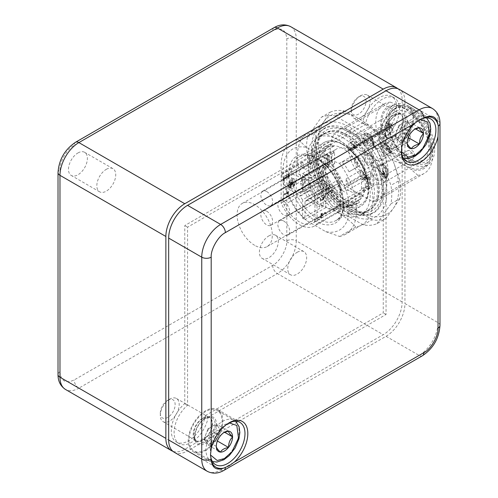 <?xml version="1.0" encoding="UTF-8"?>
<svg xmlns="http://www.w3.org/2000/svg" width="498" height="498" viewBox="0 0 498 498"><rect width="100%" height="100%" fill="white"/><g stroke="black" fill="none" stroke-linecap="round" stroke-linejoin="round"><path stroke-width="0.37" stroke-dasharray="2.49 1.87" d="M205.525 417.878C199.935 420.623 193.996 430.901 194.419 437.113C195.116 444.459 198.814 446.6 205.525 443.525C211.115 440.786 217.053 430.509 216.63 424.29C215.939 416.944 212.235 414.809 205.525 417.878M169.75 399.135L169.75 399.135A13.365 7.719 120 0 0 160.3 415.506A13.365 7.719 120 0 0 163.07 421.625A13.365 7.719 120 0 0 169.75 420.959A13.365 7.719 120 0 0 179.199 404.594A13.365 7.719 120 0 0 176.435 398.475A13.365 7.719 120 0 0 169.75 399.135L167.72 400.305A10.495 6.057 120 0 0 160.3 413.159L160.3 415.506M160.3 413.159A10.495 6.057 120 0 0 167.72 417.449A10.495 6.057 120 0 0 175.14 404.594A10.495 6.057 120 0 0 167.72 400.305M205.525 449.8A23.387 13.502 -60 0 1 193.828 450.958A23.387 13.502 -60 0 1 190.242 432.214A23.387 13.502 -60 0 1 205.525 411.603A23.387 13.502 -60 0 1 217.221 410.445A23.387 13.502 -60 0 1 220.807 429.189A23.387 13.502 -60 0 1 205.525 449.8M220.452 435.725L224.43 432.233M220.334 435.794L208.046 428.703L212.142 426.338A10.022 5.789 -60 0 1 218.28 426.886L216.232 423.972L212.142 426.338A10.022 5.789 -60 0 0 206.004 433.976A10.022 5.789 120 0 0 206.004 442.162L208.046 445.069L220.334 452.165M208.046 445.069L212.142 442.71A10.022 5.789 120 0 0 218.28 435.071A10.022 5.789 120 0 0 218.28 426.886L220.328 429.799L224.573 432.245M216.3 446.196C216.263 442.019 217.589 438.601 220.278 435.943M216.244 446.339L203.956 439.248L206.004 442.162A10.022 5.789 120 0 0 212.142 442.71L216.232 440.344L217.383 441.01M203.956 439.248L208.046 428.703M216.232 440.344L220.328 429.799M228.52 431.069L216.232 423.972M396.439 114.496C390.843 117.235 384.91 127.513 385.334 133.732C386.025 141.077 389.729 143.212 396.439 140.143C402.029 137.398 407.962 127.121 407.538 120.908C406.847 113.563 403.143 111.421 396.439 114.496M360.664 95.753L360.664 95.753A13.365 7.719 120 0 0 351.208 112.118A13.365 7.719 120 0 0 353.978 118.238A13.365 7.719 120 0 0 360.664 117.578A13.365 7.719 120 0 0 370.114 101.206A13.365 7.719 120 0 0 367.343 95.087A13.365 7.719 120 0 0 360.664 95.753L358.635 96.923A10.495 6.057 120 0 0 351.208 109.778L351.208 112.118M351.208 109.778A10.495 6.057 120 0 0 358.635 114.061A10.495 6.057 120 0 0 366.055 101.206A10.495 6.057 120 0 0 358.635 96.923M396.439 146.418A23.387 13.502 -60 0 1 384.742 147.576A23.387 13.502 -60 0 1 381.157 128.833A23.387 13.502 -60 0 1 396.439 108.222A23.387 13.502 -60 0 1 408.13 107.064A23.387 13.502 -60 0 1 411.715 125.807A23.387 13.502 -60 0 1 396.439 146.418M411.36 132.344L415.338 128.845M411.248 132.412L398.96 125.315L403.05 122.95A10.022 5.789 -60 0 1 409.188 123.504L407.146 120.591L403.05 122.95A10.022 5.789 -60 0 0 396.912 130.588A10.022 5.789 120 0 0 396.912 138.774L398.96 141.687L411.248 148.778M398.96 141.687L403.05 139.322A10.022 5.789 120 0 0 409.188 131.684A10.022 5.789 120 0 0 409.188 123.504L411.236 126.411L415.481 128.864M407.208 142.808C407.171 138.637 408.497 135.219 411.186 132.555M407.152 142.957L394.864 135.861L396.912 138.774A10.022 5.789 120 0 0 403.05 139.322L407.146 136.962L408.292 137.622M394.864 135.861L398.96 125.315M407.146 136.962L411.236 126.411M419.428 127.681L407.146 120.591M345.986 136.004A44.44 25.659 60 0 1 375.019 175.165A44.44 25.659 60 0 1 368.209 210.779A44.44 25.659 60 0 1 362.6 212.683A44.44 25.659 60 0 1 345.986 208.575A44.44 25.659 60 0 1 318.515 174.045A44.44 25.659 60 0 1 319.311 137.709A44.44 25.659 60 0 1 323.768 133.806A44.44 25.659 60 0 1 345.986 136.004M342.96 137.753A44.44 25.659 60 0 1 370.431 172.283A44.44 25.659 60 0 1 369.634 208.625A44.44 25.659 60 0 1 365.183 212.528A44.44 25.659 60 0 1 342.96 210.324A44.44 25.659 60 0 1 313.927 171.163A44.44 25.659 60 0 1 320.743 135.549A44.44 25.659 60 0 1 326.346 133.645A44.44 25.659 60 0 1 342.96 137.753M349.198 132.512C339.592 125.44 316.803 123.666 316.355 151.473C316.803 179.803 339.592 204.336 349.198 208.357C358.803 215.429 381.593 217.209 382.041 189.396C381.593 161.072 358.803 136.533 349.198 132.512M349.198 213.928A53.261 30.752 -120 0 0 386.865 192.178A53.261 30.752 -120 0 0 349.198 126.946A53.261 30.752 -120 0 0 311.536 148.69A53.261 30.752 -120 0 0 349.198 213.928M349.198 210.43A48.985 28.28 -120 0 0 383.834 190.435A48.985 28.28 -120 0 0 349.198 130.439A48.985 28.28 -120 0 0 314.562 150.44A48.985 28.28 -120 0 0 349.198 210.43M347.778 207.542A44.44 25.659 60 0 1 318.751 168.38A44.44 25.659 60 0 1 325.561 132.767A44.44 25.659 60 0 1 347.778 134.97A44.44 25.659 60 0 1 376.812 174.132A44.44 25.659 60 0 1 370.002 209.745A44.44 25.659 60 0 1 347.778 207.542M338.802 212.727A44.44 25.659 -120 0 0 361.025 214.924A44.44 25.659 -120 0 0 367.835 179.317A44.44 25.659 -120 0 0 338.802 140.15A44.44 25.659 -120 0 0 316.585 137.952A44.44 25.659 -120 0 0 309.768 173.565A44.44 25.659 -120 0 0 338.802 212.727M306.538 147.445L298.19 139.471L314.462 130.078C323.407 132.649 331.475 135.942 338.665 139.957C345.618 144.103 351.32 148.759 355.777 153.932L339.505 163.325L325.698 158.507L306.538 147.445A46.781 27.01 -120 0 0 283.045 170.434A46.781 27.01 -120 0 0 306.538 220.564L325.698 231.626A46.781 27.01 -120 0 0 349.198 208.631A46.781 27.01 -120 0 0 325.698 158.507M325.698 231.626L339.505 236.444L355.777 227.051A53.46 30.87 -120 0 0 361.853 224.866A53.46 30.87 -120 0 0 355.777 153.932M355.777 227.051C351.327 221.884 345.624 217.228 338.665 213.076C331.487 209.067 323.42 205.774 314.462 203.196L298.19 212.59L306.538 220.564M298.19 139.471A53.46 30.87 -120 0 0 292.114 141.656A53.46 30.87 -120 0 0 281.046 166.133A53.46 30.87 -120 0 0 298.19 212.59M291.311 179.031A5.011 2.895 -60 0 1 293.82 178.782A5.011 2.895 -60 0 1 294.586 182.797A5.011 2.895 -60 0 1 291.311 187.217A5.011 2.895 -60 0 1 288.803 187.466A5.011 2.895 -60 0 1 288.037 183.445A5.011 2.895 -60 0 1 291.311 179.031M292.258 179.579A5.011 2.895 -60 0 1 294.76 179.33A5.011 2.895 -60 0 1 295.532 183.345A5.011 2.895 -60 0 1 292.258 187.758A5.011 2.895 -60 0 1 289.749 188.007A5.011 2.895 -60 0 1 288.983 183.992A5.011 2.895 -60 0 1 292.258 179.579M325.81 207.635L305.013 219.643L305.013 201.167L325.81 189.165L325.81 207.635A27.402 15.818 -120 0 0 338.329 208.351A27.402 15.818 -120 0 0 339.599 207.467A5.347 3.088 -120 0 0 340.458 205.195L314.941 219.923L314.941 197.065L340.458 182.33A5.347 3.088 -120 0 0 339.599 179.068A27.402 15.818 -120 0 0 325.81 162.977L325.81 181.446L305.013 193.454A5.011 2.895 60 0 1 307.173 197.196L319.666 204.404L319.666 207.131L340.458 195.129L327.97 187.914L307.173 199.922A5.011 2.895 60 0 1 306.338 200.968A5.011 2.895 60 0 1 305.013 201.167M323.445 180.083A5.011 2.895 -120 0 0 322.119 180.282A5.011 2.895 -120 0 0 321.285 181.328L300.493 193.336A5.011 2.895 60 0 1 301.327 192.284A5.011 2.895 60 0 1 302.653 192.085L323.445 180.083L323.445 161.613A27.402 15.818 -120 0 0 310.926 160.891A27.402 15.818 -120 0 0 309.656 161.782L284.14 176.51A5.347 3.088 -120 0 0 283.275 178.788L283.275 201.646A5.347 3.088 60 0 0 284.14 204.915A27.402 15.818 -120 0 0 299.111 221.728A27.402 15.818 -120 0 0 312.806 223.085A27.402 15.818 -120 0 0 314.082 222.201A5.347 3.088 -120 0 0 314.941 219.923M302.653 199.804A5.011 2.895 60 0 1 300.493 196.063L321.285 184.061A5.011 2.895 -120 0 0 323.445 187.802L302.653 199.804L302.653 218.273A27.402 15.818 -120 0 0 303.836 219.002A27.402 15.818 -120 0 0 305.013 219.643M344.921 128.409L390.407 102.146L401.039 106.242L410.769 111.857A35.756 20.642 60 0 1 431.187 152.295A35.756 20.642 60 0 1 410.769 169.152L401.039 163.537L390.407 159.441L344.921 185.704L372.38 201.553A40.095 23.151 -120 0 0 378.698 199.704A40.095 23.151 -120 0 0 372.38 144.258L344.921 128.409A40.095 23.151 -120 0 0 338.603 130.252A40.095 23.151 -120 0 0 344.921 185.704M372.38 201.553L417.859 175.296A40.095 23.151 -120 0 0 424.178 173.447A40.095 23.151 -120 0 0 432.488 155.09A40.095 23.151 -120 0 0 417.859 118.001L372.38 144.258M417.859 175.296L410.769 169.152M434.729 149.157A34.418 19.87 -120 0 0 419.708 114.521A34.418 19.87 -120 0 0 393.183 105.302A34.418 19.87 -120 0 0 386.056 121.058A34.418 19.87 -120 0 0 401.083 155.693A34.418 19.87 -120 0 0 427.601 164.913A34.418 19.87 -120 0 0 434.729 149.157M430.241 151.747A34.418 19.87 -120 0 0 415.22 117.111A34.418 19.87 -120 0 0 388.695 107.892A34.418 19.87 -120 0 0 381.568 123.647A34.418 19.87 -120 0 0 396.595 158.283A34.418 19.87 -120 0 0 423.113 167.502A34.418 19.87 -120 0 0 430.241 151.747M408.976 158.706A27.9 16.11 60 0 1 390.749 134.118A27.9 16.11 60 0 1 395.026 111.764A27.9 16.11 60 0 1 408.976 113.146A27.9 16.11 60 0 1 427.203 137.728A27.9 16.11 60 0 1 422.927 160.088A27.9 16.11 60 0 1 408.976 158.706M368.339 182.168A27.9 16.11 60 0 1 350.113 157.58A27.9 16.11 60 0 1 354.389 135.226A27.9 16.11 60 0 1 368.339 136.608A27.9 16.11 60 0 1 386.566 161.19A27.9 16.11 60 0 1 382.29 183.55A27.9 16.11 60 0 1 368.339 182.168M359.817 170.229A7.252 4.189 -120 0 0 363.44 170.584A7.252 4.189 -120 0 0 364.555 164.776A7.252 4.189 -120 0 0 359.817 158.389A7.252 4.189 -120 0 0 356.188 158.028A7.252 4.189 -120 0 0 355.08 163.836A7.252 4.189 -120 0 0 359.817 170.229M359.817 150.552A7.252 4.189 -120 0 0 363.44 150.906A7.252 4.189 -120 0 0 364.555 145.099A7.252 4.189 -120 0 0 359.817 138.705A7.252 4.189 -120 0 0 356.188 138.351A7.252 4.189 -120 0 0 355.08 144.159A7.252 4.189 -120 0 0 359.817 150.552M376.855 160.387A7.252 4.189 -120 0 0 380.484 160.748A7.252 4.189 -120 0 0 381.593 154.934A7.252 4.189 -120 0 0 376.855 148.547A7.252 4.189 -120 0 0 373.232 148.186A7.252 4.189 -120 0 0 372.118 154A7.252 4.189 -120 0 0 376.855 160.387M376.855 180.064A7.252 4.189 -120 0 0 380.484 180.425A7.252 4.189 -120 0 0 381.593 174.617A7.252 4.189 -120 0 0 376.855 168.224A7.252 4.189 -120 0 0 373.232 167.863A7.252 4.189 -120 0 0 372.118 173.678A7.252 4.189 -120 0 0 376.855 180.064M368.794 155.027A5.011 2.895 60 0 1 372.068 159.447A5.011 2.895 60 0 1 371.303 163.462A5.011 2.895 60 0 1 368.794 163.213A5.011 2.895 60 0 1 365.52 158.8A5.011 2.895 60 0 1 366.291 154.785A5.011 2.895 60 0 1 368.794 155.027M368.794 135.35A5.011 2.895 60 0 1 372.068 139.77A5.011 2.895 60 0 1 371.303 143.785A5.011 2.895 60 0 1 368.794 143.536A5.011 2.895 60 0 1 365.52 139.123A5.011 2.895 60 0 1 366.291 135.101A5.011 2.895 60 0 1 368.794 135.35M385.838 145.192A5.011 2.895 60 0 1 389.112 149.605A5.011 2.895 60 0 1 388.34 153.627A5.011 2.895 60 0 1 385.838 153.378A5.011 2.895 60 0 1 382.564 148.958A5.011 2.895 60 0 1 383.329 144.943A5.011 2.895 60 0 1 385.838 145.192M383.472 174.418A5.011 2.895 -120 0 0 385.981 174.667A5.011 2.895 -120 0 0 386.747 170.652A5.011 2.895 -120 0 0 383.472 166.232A5.011 2.895 -120 0 0 380.97 165.983A5.011 2.895 -120 0 0 380.198 169.999A5.011 2.895 -120 0 0 383.472 174.418M266.723 191.556A8.354 4.824 60 0 1 272.182 198.914A8.354 4.824 60 0 1 270.9 205.612A8.354 4.824 60 0 1 266.723 205.195A8.354 4.824 60 0 1 261.269 197.837A8.354 4.824 60 0 1 262.546 191.139A8.354 4.824 60 0 1 266.723 191.556M316.106 163.045A8.354 4.824 60 0 1 321.565 170.403A8.354 4.824 60 0 1 320.282 177.101A8.354 4.824 60 0 1 316.106 176.684A8.354 4.824 60 0 1 310.646 169.326A8.354 4.824 60 0 1 311.929 162.628A8.354 4.824 60 0 1 316.106 163.045M283.767 201.391A8.354 4.824 60 0 1 289.22 208.755A8.354 4.824 60 0 1 287.944 215.447A8.354 4.824 60 0 1 283.767 215.036A8.354 4.824 60 0 1 278.307 207.672A8.354 4.824 60 0 1 279.59 200.98A8.354 4.824 60 0 1 283.767 201.391M333.15 186.526A8.354 4.824 -120 0 0 337.327 186.937A8.354 4.824 -120 0 0 338.603 180.245A8.354 4.824 -120 0 0 333.15 172.881A8.354 4.824 -120 0 0 328.973 172.47A8.354 4.824 -120 0 0 327.69 179.162A8.354 4.824 -120 0 0 333.15 186.526M283.767 221.068A8.354 4.824 60 0 1 289.22 228.433A8.354 4.824 60 0 1 287.944 235.124A8.354 4.824 60 0 1 283.767 234.714A8.354 4.824 60 0 1 278.307 227.349A8.354 4.824 60 0 1 279.59 220.658A8.354 4.824 60 0 1 283.767 221.068M333.15 192.558A8.354 4.824 60 0 1 338.603 199.922A8.354 4.824 60 0 1 337.327 206.614A8.354 4.824 60 0 1 333.15 206.203A8.354 4.824 60 0 1 327.69 198.839A8.354 4.824 60 0 1 328.973 192.147A8.354 4.824 60 0 1 333.15 192.558M266.723 211.233A8.354 4.824 60 0 1 272.182 218.591A8.354 4.824 60 0 1 270.9 225.289A8.354 4.824 60 0 1 266.723 224.872A8.354 4.824 60 0 1 261.269 217.514A8.354 4.824 60 0 1 262.546 210.816A8.354 4.824 60 0 1 266.723 211.233M316.106 182.722A8.354 4.824 60 0 1 321.565 190.08A8.354 4.824 60 0 1 320.282 196.778A8.354 4.824 60 0 1 316.106 196.361A8.354 4.824 60 0 1 310.646 189.003A8.354 4.824 60 0 1 311.929 182.305A8.354 4.824 60 0 1 316.106 182.722M376.998 223.652L390.974 203.769A60.146 34.723 -120 0 0 390.974 185.343L376.998 149.313A60.146 34.723 -120 0 0 363.179 132.126L335.222 115.984A60.146 34.723 -120 0 0 321.403 117.217L307.422 137.106A60.146 34.723 -120 0 0 307.422 155.532L321.403 191.556A60.146 34.723 -120 0 0 335.222 208.749L363.179 224.891A60.146 34.723 -120 0 0 376.998 223.652L385.813 218.56L393.439 208.251A56.803 32.793 -120 0 0 393.439 161.875L399.794 180.251L390.974 185.343M390.974 203.769L399.794 198.677A60.146 34.723 -120 0 0 399.794 180.251M399.794 198.677L393.439 208.251A56.803 32.793 -120 0 1 358.647 211.364L344.037 203.657L335.222 208.749M363.179 224.891L371.994 219.799A60.146 34.723 -120 0 0 385.813 218.56M371.994 219.799L358.647 211.364A56.803 32.793 -120 0 1 323.862 168.087L316.242 150.44L307.422 155.532M321.403 191.556L330.218 186.464A60.146 34.723 -120 0 0 344.037 203.657M330.218 186.464L323.862 168.087A56.803 32.793 -120 0 1 323.862 121.705L330.218 112.131L321.403 117.217M307.422 137.106L316.242 132.014A60.146 34.723 -120 0 0 316.242 150.44M316.242 132.014L323.862 121.705A56.803 32.793 -120 0 1 358.647 118.599L371.994 127.034L363.179 132.126M335.222 115.984L344.037 110.892A60.146 34.723 -120 0 0 330.218 112.131M344.037 110.892L358.647 118.599A56.803 32.793 -120 0 1 393.439 161.875L385.813 144.227A60.146 34.723 -120 0 0 371.994 127.034M376.998 149.313L385.813 144.227M410.769 111.857L417.859 118.001M390.407 102.146A40.095 23.151 -120 0 0 384.083 103.995A40.095 23.151 -120 0 0 390.407 159.441M401.039 163.537A35.756 20.642 60 0 1 380.621 123.099A35.756 20.642 60 0 1 401.039 106.242M354.097 146.144L354.526 148.049L353.393 147.532L353.225 148.062L354.931 148.74L355.348 147.825L354.171 145.528L350.878 142.745L352.198 141.955L351.986 141.382L350.262 142.173L350.268 142.901L354.097 146.144L354.57 145.87L354.999 147.775L353.866 147.265L353.225 148.062L353.866 147.265L353.698 147.788L355.404 148.472L355.821 147.551L354.644 145.26L351.351 142.472L352.671 141.681L352.46 141.108L350.517 142.055L354.57 145.87M364.611 177.811L366.179 178.714L366.653 178.446C366.939 177.562 363.403 171.424 362.88 172.009L366.005 177.419L364.903 176.858L364.418 177.139L364.611 177.811L365.084 177.537L366.653 178.446L366.179 178.714C366.466 177.836 362.93 171.698 362.407 172.277L365.532 177.693L364.611 177.157L365.084 176.883L365.084 177.537M362.407 171.816L362.407 172.277L362.88 172.009L362.88 171.542L362.407 171.816M383.441 172.04C382.371 170.49 382.234 170.571 383.043 172.277L381.835 172.968L381.898 173.522L385.508 177.923L385.782 177.5L382.501 173.509L383.441 172.968C384.512 174.518 384.649 174.443 383.84 172.738C384.431 172.084 384.294 171.854 383.441 172.04C382.371 170.49 382.234 170.571 383.043 172.277L382.308 172.694L382.371 173.248L385.981 177.649L386.255 177.226L382.974 173.236L383.914 172.694C384.985 174.244 385.122 174.169 384.313 172.464C384.904 171.81 384.767 171.58 383.914 171.773C382.844 170.223 382.707 170.297 383.51 172.003C382.707 170.297 382.844 170.223 383.914 171.773L383.441 172.04L383.914 171.773M385.508 177.923L386.255 177.226L385.508 177.923M383.441 172.968C384.512 174.518 384.649 174.443 383.84 172.738L384.313 172.464C385.122 174.169 384.985 174.244 383.914 172.694L383.441 172.968M373.375 143.567L370.568 140.094L370.17 141.251L371.57 140.847L372.821 143.019L372.579 144.495L373.575 144.32L373.78 147.508L373.375 143.567L373.849 143.293L371.041 139.82L370.643 140.978L372.043 140.573L373.295 142.745L373.046 144.221L374.048 144.047L374.253 147.234L373.849 143.293M350.268 142.901L350.735 142.627M350.878 142.745L351.351 142.472M365.532 177.693L366.005 177.419M382.501 173.509L382.974 173.236M381.898 173.522L382.371 173.248M289.892 186.177L288.946 186.725L288.946 182.249L292.258 180.338L292.258 183.451L291.311 183.999L291.311 181.975L289.892 182.797L289.892 186.177L290.838 186.725L289.892 187.267L289.892 182.797L288.946 182.249M290.129 182.934L290.129 186.04L293.677 183.999L293.677 182.903L291.075 184.403L291.075 182.386L290.129 182.934L291.075 183.476L292.021 182.934L292.021 184.951L294.617 183.451L294.617 184.54L291.075 186.588L290.129 186.04M325.81 181.446A5.011 2.895 -120 0 1 327.97 185.188L307.173 197.196M327.97 187.914A5.011 2.895 60 0 1 327.13 188.966A5.011 2.895 60 0 1 325.81 189.165M288.946 186.725L289.892 187.267M293.204 180.886L293.204 183.999L292.258 184.54L292.258 182.523L290.838 183.339L289.892 182.797L293.204 180.886L292.258 180.338M293.204 183.999L292.258 183.451M292.258 184.54L291.311 183.999M292.258 182.523L291.311 181.975M290.838 183.339L290.838 186.725M293.677 183.999L294.617 184.54M291.075 186.588L291.075 183.476M291.075 182.386L292.021 182.934M291.075 184.403L292.021 184.951M293.677 182.903L294.617 183.451M322.785 199.219L320.083 200.955L320.158 198.198L320.475 200.264L320.949 200.538L322.723 199.511L323.47 197.488L323.787 198.901L325.736 195.527L323.401 199.605L320.556 201.229L320.631 198.472L320.949 200.538L320.475 200.264L322.25 199.237L322.997 197.214L323.314 198.627L325.262 195.253L322.785 199.219L323.258 199.493M325.823 212.752L325.35 212.478L325.175 213.219L321.272 214.277L321.272 215.808L322.362 215.211L322.903 215.503L321.745 216.082C323.171 215.478 323.171 215.696 321.745 216.736C321.54 218.043 321.335 218.161 321.129 217.091L320.04 217.682L319.498 217.396L320.656 216.817L321.129 217.091C319.704 217.694 319.704 217.477 321.129 216.437L321.521 213.928L325.823 212.752L325.648 213.486L321.745 214.545L321.745 216.082L321.272 215.808C322.698 215.204 322.698 215.422 321.272 216.462C321.067 217.775 320.861 217.894 320.656 216.817C319.23 217.421 319.23 217.203 320.656 216.163L321.048 213.654L325.35 212.478L325.823 212.752M320.656 216.817L320.668 217.582L321.198 217.943L321.129 217.091M300.493 193.336L288.006 186.121L308.797 174.119L321.285 181.328M321.285 184.061L308.797 176.846L288.006 188.854L300.493 196.063M302.653 218.273L323.445 206.272L323.445 187.802M308.797 176.846L308.797 186.912A5.347 3.088 -120 0 0 309.656 190.18A27.402 15.818 -120 0 0 323.445 206.272M327.97 185.188L340.458 192.396L319.666 204.404M340.458 195.129L340.458 205.195M307.173 199.922L319.666 207.131M340.458 192.396L340.458 182.33M325.81 162.977L305.013 174.979L305.013 193.454M305.013 174.979A27.402 15.818 -120 0 0 302.653 173.615L302.653 192.085M288.006 186.121L288.006 188.854M302.653 173.615L323.445 161.613M309.656 161.782A5.347 3.088 -120 0 0 308.797 164.054L308.797 174.119M287.67 177.525L288.13 175.533L287.06 176.024L283.35 180.544L284.196 180.631L283.723 180.357C283.225 180.102 283.076 179.28 283.275 177.892C283.816 177.151 284.009 177.661 283.848 179.429L286.711 175.707L288.535 174.835C289.207 175.595 289.008 176.628 287.931 177.954L287.67 177.525L288.143 177.798L288.603 175.806L287.533 176.298L284.196 180.631C283.698 180.376 283.549 179.554 283.748 178.166C284.29 177.425 284.483 177.935 284.314 179.697L283.848 179.429L283.773 177.188L284.246 177.462L284.314 179.697L287.184 175.981L289.008 175.109C289.68 175.862 289.481 176.902 288.404 178.222L287.67 177.525M287.327 193.485L287.726 193.716L288.877 191.269L289.307 192.072L288.834 191.798C288.398 191.076 283.387 193.959 283.561 194.911L287.981 192.359L287.327 193.485L288.199 193.99L287.8 193.759L288.454 192.633L284.034 195.179L283.35 194.948L284.034 195.179C283.872 194.226 288.865 191.35 289.307 192.072L288.199 193.99L287.327 193.485M341.989 207.753L353.094 204.877A32.744 18.905 -120 0 0 355.367 204.392A32.744 18.905 -120 0 0 357.539 203.433A32.744 18.905 -120 0 0 358.099 203.084L349.023 206.01L358.479 200.551A30.739 17.747 60 0 1 357.956 200.881A30.739 17.747 60 0 1 351.451 202.294L341.989 207.753A30.739 17.747 -120 0 0 346.459 207.236A30.739 17.747 -120 0 0 348.494 206.34A30.739 17.747 -120 0 0 349.023 206.01M353.094 204.877L354.508 204.062A32.744 18.905 -120 0 0 358.958 202.618A32.744 18.905 -120 0 0 359.519 202.269L358.099 203.084M325.648 182.716L324.229 183.532A32.744 18.905 -120 0 0 329.24 191.108L324.26 197.513L333.716 192.054A30.739 17.747 60 0 1 326.688 182.193L325.648 182.716A32.744 18.905 -120 0 0 330.66 190.286L329.24 191.108M369.248 177.425L368.701 178.658L368.701 187.46L369.248 188.611L373.456 186.215A30.409 17.555 -120 0 0 373.456 175.028L363.982 180.195L364.48 180.488A30.739 17.747 -120 0 0 349.31 153.197A30.739 17.747 -120 0 0 327.921 147.221A30.739 17.747 -120 0 0 322.1 156.017L302.255 167.477L300.574 166.506L303.126 167.982L303.126 162.155L281.152 174.842A30.739 17.747 60 0 1 283.736 172.731A30.739 17.747 60 0 1 317.064 195.577L317.064 223.87A30.739 17.747 60 0 1 314.481 225.98A30.739 17.747 60 0 1 281.152 203.134L281.152 174.842M358.099 166.618L359.519 165.797A32.744 18.905 -120 0 0 354.508 158.227L351.451 156.459A30.739 17.747 60 0 1 358.479 166.313L349.023 171.779L358.099 166.618A32.744 18.905 -120 0 0 353.094 159.043L354.508 158.227M324.229 147.059L325.648 146.244L326.688 147.962A30.739 17.747 60 0 1 327.211 147.632A30.739 17.747 60 0 1 333.716 146.219L330.66 144.451L329.24 145.273A32.744 18.905 -120 0 0 324.796 146.717A32.744 18.905 -120 0 0 324.229 147.059L317.226 153.421L326.688 147.962M330.66 144.451A32.744 18.905 -120 0 0 326.209 145.895A32.744 18.905 -120 0 0 325.648 146.244M321.272 216.462L321.745 216.736M321.272 214.277L321.745 214.545M325.175 213.219L325.648 213.486M321.048 213.654L321.521 213.928M320.656 216.163L321.129 216.437M284.14 176.51A27.402 15.818 60 0 1 285.41 175.626A27.402 15.818 60 0 1 314.082 193.797A5.347 3.088 60 0 1 314.941 197.065M287.981 192.359L288.454 192.633M331.556 162.024L327.41 164.452L327.335 163.581L327.41 153.266L331.556 150.838A30.409 17.555 60 0 0 331.556 162.024L334.55 163.755L334.55 152.569L305.486 169.345L303.126 167.982M362.444 195.135L360.066 193.766L360.066 199.038L346.129 207.087L346.129 201.815L348.507 203.184L362.444 195.135A30.739 17.747 60 0 1 360.066 199.038M360.066 193.766L346.129 201.815M346.129 207.087A30.739 17.747 -120 0 0 348.507 203.184M359.519 202.269L358.479 200.551M354.508 204.062L351.451 202.294M330.66 190.286L333.716 192.054M324.229 183.532L317.226 187.659A30.739 17.747 -120 0 0 324.26 197.513M326.688 182.193L317.226 187.659M310.21 181.079L324.154 173.03L324.154 178.309A30.739 17.747 60 0 1 321.776 171.654L307.832 179.703A30.739 17.747 -120 0 0 310.21 186.358L310.21 181.079L307.832 179.703M321.776 171.654L324.154 173.03M310.21 186.358L324.154 178.309M339.038 205.357L341.591 206.832A30.739 17.747 60 0 1 339.038 211.183L339.038 205.357L341.404 201.267L370.462 184.484L370.462 173.304L341.404 190.08L339.038 188.717L339.038 182.891L317.064 195.577M281.152 203.134L303.126 190.448A30.739 17.747 60 0 1 300.574 183.152L302.255 178.664L322.1 167.204L322.604 167.496L326.669 165.143L327.217 163.861L327.41 153.266L326.595 154.374A1.338 0.591 -50.3 0 1 327.248 154.293A1.338 0.591 -50.3 0 1 327.261 154.305A1.338 0.591 -50.3 0 1 327.335 154.778L328.879 155.706A1.338 0.772 120 0 0 328.605 155.09A1.338 0.772 120 0 0 327.933 155.158L324.154 157.343A1.338 0.772 60 0 1 325.101 158.98L325.101 167.708A1.338 0.772 60 0 1 324.82 168.318A1.338 0.772 60 0 1 324.154 168.256L322.916 167.54A0.666 0.386 -120 0 0 322.604 167.496M300.574 183.152L303.126 184.621L305.486 180.531L302.255 178.664M303.126 190.448L303.126 184.621M322.1 167.204A30.739 17.747 -120 0 0 337.277 194.494A30.739 17.747 -120 0 0 358.66 200.47A30.739 17.747 -120 0 0 364.48 191.674L344.635 203.134L341.591 206.832M344.635 203.134L341.404 201.267M364.48 191.674L363.982 191.381L367.935 189.103L367.549 188.954A1.338 0.591 129.7 0 0 368.701 187.46L367.157 186.532A1.338 0.772 -60 0 1 366.211 188.169L362.432 190.354A1.338 0.772 60 0 1 361.486 188.717L361.486 179.983A1.338 0.772 60 0 1 361.76 179.373A1.338 0.772 60 0 1 362.432 179.442L363.671 180.151A0.666 0.386 -120 0 0 363.982 180.195M367.935 189.103L369.248 188.611M361.486 188.717L365.264 186.532A1.338 0.772 0 0 1 367.157 186.532L367.157 177.805L368.701 178.658A1.338 0.921 107.9 0 0 368.165 177.929A1.338 0.921 107.9 0 0 368.115 177.917A1.338 0.921 107.9 0 0 367.549 178.016L368.115 177.917A1.338 0.772 120 0 0 367.449 177.973A0.666 0.386 -120 0 0 367.549 178.016M373.456 186.215L370.462 184.484M373.456 175.028L370.462 173.304M349.023 171.779A30.739 17.747 -120 0 0 341.989 161.918L351.451 156.459M341.989 161.918L353.094 159.043M359.519 165.797L358.479 166.313M333.716 146.219L324.26 151.678A30.739 17.747 -120 0 0 317.755 153.091A30.739 17.747 -120 0 0 317.226 153.421M324.26 151.678L329.24 145.273M346.129 178.801L360.066 170.752L360.066 176.031L346.129 184.079L348.507 185.449A30.739 17.747 -120 0 0 346.129 178.801L346.129 184.079M360.066 170.752A30.739 17.747 60 0 1 362.444 177.4L360.066 176.031M362.444 177.4L348.507 185.449M324.154 155.295L324.154 150.016L310.21 158.065L310.21 163.344L307.832 161.968L321.776 153.919L324.154 155.295L310.21 163.344M321.776 153.919A30.739 17.747 60 0 1 324.154 150.016M310.21 158.065A30.739 17.747 -120 0 0 307.832 161.968M339.038 211.183L317.064 223.87M300.574 166.506A30.739 17.747 60 0 1 303.126 162.155M339.038 182.891A30.739 17.747 60 0 1 341.591 190.186L344.635 191.948L364.48 180.488M341.591 190.186L339.038 188.717M341.404 190.08L344.635 191.948M327.41 164.452L327.335 163.581A1.338 0.921 -72.1 0 1 326.595 165.311L327.41 164.452L327.335 163.581L328.879 164.433L328.879 155.706A1.338 0.772 180 0 1 329.271 156.248A1.338 0.772 180 0 1 328.879 156.795A1.338 0.772 -120 0 0 327.933 155.158L326.694 154.442A1.338 0.772 -60 0 1 327.367 154.38A1.338 0.772 -60 0 1 327.64 154.99M302.255 167.477L305.486 169.345M305.486 180.531L334.55 163.755M334.55 152.569L331.556 150.838M363.982 191.381A0.666 0.386 -120 0 0 363.671 191.07L362.432 190.354M326.557 154.025L322.604 156.31L322.1 156.017M322.604 156.31A0.666 0.386 -120 0 0 322.916 156.627L324.154 157.343M339.505 236.444A53.46 30.87 -120 0 0 345.581 234.259A53.46 30.87 -120 0 0 339.505 163.325M314.462 130.078A53.46 30.87 -120 0 0 308.387 132.263A53.46 30.87 -120 0 0 314.462 203.196M350.997 148.28A1.338 0.772 60 0 1 351.868 149.462A1.338 0.772 60 0 1 351.663 150.533A1.338 0.772 60 0 1 350.997 150.464L348.693 149.139L348.693 146.954L350.997 148.28L391.16 125.091A1.338 0.772 60 0 1 392.032 126.268A1.338 0.772 60 0 1 391.826 127.339A1.338 0.772 60 0 1 391.16 127.276L388.857 125.944L348.693 149.139M388.857 125.944L388.857 123.765L348.693 146.954M388.857 123.765L391.16 125.091M349.198 190.778A24.912 14.38 60 0 1 332.925 168.822A24.912 14.38 60 0 1 336.741 148.865A24.912 14.38 60 0 1 349.198 150.097A24.912 14.38 60 0 1 365.47 172.047A24.912 14.38 60 0 1 361.654 192.01A24.912 14.38 60 0 1 349.198 190.778M254.69 245.34A24.912 14.38 60 0 1 238.418 223.39A24.912 14.38 60 0 1 242.233 203.427A24.912 14.38 60 0 1 254.69 204.659A24.912 14.38 60 0 1 270.962 226.615A24.912 14.38 60 0 1 267.146 246.572A24.912 14.38 60 0 1 254.69 245.34M386.037 136.384A24.39 14.081 120 0 0 398.823 115.113A24.39 14.081 120 0 0 394.453 98.006A24.39 14.081 120 0 0 377.459 102.781A24.39 14.081 120 0 0 365.432 124.481L187.565 227.175L187.565 405.266A24.39 14.081 120 0 0 174.786 426.537A24.39 14.081 120 0 0 179.149 443.643A24.39 14.081 120 0 0 191.35 442.436A24.39 14.081 120 0 0 208.176 417.168L205.375 415.55A24.39 14.081 -60 0 1 188.549 440.817A24.39 14.081 -60 0 1 176.354 442.025A24.39 14.081 -60 0 1 171.984 424.919A24.39 14.081 -60 0 1 184.77 403.654L184.77 225.557L362.631 122.869A24.39 14.081 -60 0 1 374.658 101.162A24.39 14.081 -60 0 1 391.658 96.394A24.39 14.081 -60 0 1 396.028 113.5A24.39 14.081 -60 0 1 383.242 134.765L386.037 136.384L386.037 314.481L208.176 417.168M228.433 423.225A24.39 14.081 120 0 0 227.735 423.611L229.155 422.79L227.735 423.611A24.39 14.081 120 0 0 210.486 453.485A24.39 14.081 120 0 0 210.498 454.257M419.316 119.85A24.39 14.081 120 0 0 418.644 120.223L420.019 119.433M77.937 152.961A13.365 7.719 -60 0 1 84.616 152.301A13.365 7.719 -60 0 1 86.671 163.014A13.365 7.719 -60 0 1 77.937 174.792A13.365 7.719 -60 0 1 71.251 175.452A13.365 7.719 -60 0 1 69.203 164.745A13.365 7.719 -60 0 1 77.937 152.961M106.292 169.332A13.365 7.719 -60 0 1 112.971 168.673A13.365 7.719 -60 0 1 115.019 179.38A13.365 7.719 -60 0 1 106.292 191.157A13.365 7.719 -60 0 1 99.606 191.823A13.365 7.719 -60 0 1 97.558 181.11A13.365 7.719 -60 0 1 106.292 169.332M268.845 235.903A13.365 7.719 -60 0 1 275.531 235.243A13.365 7.719 -60 0 1 277.579 245.956A13.365 7.719 -60 0 1 268.845 257.734A13.365 7.719 -60 0 1 262.166 258.394A13.365 7.719 -60 0 1 260.118 247.687A13.365 7.719 -60 0 1 268.845 235.903M297.2 252.274A13.365 7.719 -60 0 1 303.886 251.615A13.365 7.719 -60 0 1 305.934 262.322A13.365 7.719 -60 0 1 297.2 274.099A13.365 7.719 -60 0 1 290.515 274.765A13.365 7.719 -60 0 1 288.466 264.052A13.365 7.719 -60 0 1 297.2 252.274M205.525 450.622A24.39 14.081 120 0 0 221.461 429.127A24.39 14.081 120 0 0 217.719 409.58A24.39 14.081 120 0 0 205.525 410.788A24.39 14.081 120 0 0 189.589 432.283A24.39 14.081 120 0 0 193.33 451.829A24.39 14.081 120 0 0 205.525 450.622M396.439 147.234A24.39 14.081 120 0 0 412.369 125.739A24.39 14.081 120 0 0 408.634 106.192A24.39 14.081 120 0 0 396.439 107.4A24.39 14.081 120 0 0 380.503 128.895A24.39 14.081 120 0 0 384.238 148.441A24.39 14.081 120 0 0 396.439 147.234M418.644 120.223A24.39 14.081 120 0 0 401.4 150.097A24.39 14.081 120 0 0 401.413 150.894M207.28 471.313A26.73 15.432 120 0 0 220.645 469.988L419.117 355.404L386.037 336.306L187.565 450.895L220.645 469.988A6.686 3.86 -120 0 0 223.988 470.324M386.037 336.306A26.73 15.432 120 0 0 404.942 303.568L438.022 322.667A6.686 3.86 180 0 1 439.977 325.393M422.46 355.734A6.686 3.86 -120 0 1 419.117 355.404A26.73 15.432 120 0 0 438.022 322.667L438.022 120.771L404.942 101.673L404.942 303.568M404.942 101.673A26.73 15.432 120 0 0 399.408 89.435M174.2 452.215A26.73 15.432 120 0 0 187.565 450.895M205.375 415.55L383.242 312.862L383.242 134.765M397.933 88.756A26.73 15.432 -60 0 1 402.141 100.054L402.141 301.95A26.73 15.432 -60 0 1 383.242 334.687L184.77 449.277A26.73 15.432 -60 0 1 172.874 451.281M187.565 227.175L184.77 225.557M362.631 122.869L365.432 124.481M187.565 405.266L184.77 403.654M386.037 314.481L383.242 312.862M203.022 418.276A13.452 7.769 120 0 0 194.755 439.46A13.452 7.769 120 0 0 203.022 440.238A13.452 7.769 120 0 0 212.216 426.755A13.452 7.769 120 0 0 207.722 416.994A13.452 7.769 120 0 0 203.022 418.276M202.692 439.977A13.365 7.719 -60 0 1 196.007 440.643A13.365 7.719 -60 0 1 193.959 429.93A13.365 7.719 -60 0 1 202.692 418.152A13.365 7.719 -60 0 1 209.372 417.492A13.365 7.719 -60 0 1 211.42 428.199A13.365 7.719 -60 0 1 202.692 439.977M204.915 442.149A14.454 8.348 -60 0 1 196.025 441.309A14.454 8.348 -60 0 1 204.915 418.55A14.454 8.348 -60 0 1 209.963 417.175A14.454 8.348 -60 0 1 214.794 427.664A14.454 8.348 -60 0 1 204.915 442.149M210.542 455.016L210.249 445.561L214.14 435.513L224.43 424.701L229.092 422.889M222.538 421.426A23.387 13.502 -60 0 1 234.234 420.268A23.387 13.502 -60 0 1 237.82 439.012A23.387 13.502 -60 0 1 222.538 459.623A23.387 13.502 -60 0 1 210.841 460.781A23.387 13.502 -60 0 1 207.255 442.037A23.387 13.502 -60 0 1 222.538 421.426M393.93 114.889A13.452 7.769 120 0 0 385.664 136.072A13.452 7.769 120 0 0 393.93 136.857A13.452 7.769 120 0 0 403.131 123.373A13.452 7.769 120 0 0 398.637 113.612A13.452 7.769 120 0 0 393.93 114.889M393.601 136.595A13.365 7.719 -60 0 1 386.921 137.255A13.365 7.719 -60 0 1 384.867 126.548A13.365 7.719 -60 0 1 393.601 114.77A13.365 7.719 -60 0 1 400.286 114.104A13.365 7.719 -60 0 1 402.334 124.817A13.365 7.719 -60 0 1 393.601 136.595M395.823 138.768A14.454 8.348 -60 0 1 386.94 137.927A14.454 8.348 -60 0 1 395.823 115.163A14.454 8.348 -60 0 1 400.878 113.787A14.454 8.348 -60 0 1 405.702 124.276A14.454 8.348 -60 0 1 395.823 138.768M401.45 151.635L401.158 142.179L405.055 132.126L415.338 121.313L420.001 119.501M413.446 118.045A23.387 13.502 -60 0 1 425.143 116.881A23.387 13.502 -60 0 1 428.728 135.624A23.387 13.502 -60 0 1 413.446 156.235A23.387 13.502 -60 0 1 401.755 157.399A23.387 13.502 -60 0 1 398.17 138.656A23.387 13.502 -60 0 1 413.446 118.045M317.537 218.728A36.759 21.221 60 0 1 293.527 186.339A36.759 21.221 60 0 1 299.161 156.882A36.759 21.221 60 0 1 317.537 158.706A36.759 21.221 60 0 1 341.547 191.095A36.759 21.221 60 0 1 335.913 220.546A36.759 21.221 60 0 1 317.537 218.728M316.118 157.885C308.1 151.983 289.089 150.502 288.709 173.709C289.089 197.351 308.1 217.825 316.118 221.18C324.136 227.082 343.153 228.57 343.527 205.357C343.153 181.72 324.136 161.24 316.118 157.885M342.344 144.383A36.759 21.221 60 0 1 366.36 176.771A36.759 21.221 60 0 1 360.726 206.222A36.759 21.221 60 0 1 342.344 204.404A36.759 21.221 60 0 1 318.334 172.015A36.759 21.221 60 0 1 323.968 142.559A36.759 21.221 60 0 1 342.344 144.383M343.29 144.924C350.617 147.993 367.997 166.706 368.339 188.306C367.997 209.515 350.617 208.158 343.29 202.767C335.963 199.698 318.589 180.992 318.247 159.385C318.589 138.176 335.963 139.533 343.29 144.924M426.531 163.051C422.46 166.898 406.424 164.981 394.26 144.42C382.539 123.61 388.894 108.763 394.26 107.157C398.332 103.31 414.367 105.234 426.531 125.789C438.252 146.599 431.897 161.452 426.531 163.051M394.777 108.788A30.596 17.667 -120 0 0 390.09 133.308A30.596 17.667 -120 0 0 410.078 160.269A30.596 17.667 -120 0 0 425.379 161.788A30.596 17.667 -120 0 0 430.067 137.267A30.596 17.667 -120 0 0 410.078 110.307A30.596 17.667 -120 0 0 394.777 108.788M371.95 157.3A7.252 4.189 -120 0 0 368.321 153.477A7.252 4.189 -120 0 0 364.698 153.116A7.252 4.189 -120 0 0 364.698 161.489A7.252 4.189 -120 0 0 368.321 165.317A7.252 4.189 -120 0 0 371.95 165.672A7.252 4.189 -120 0 0 371.95 157.3M372.087 157.225C370.717 154.417 368.526 153.154 365.501 153.421C363.758 155.905 363.758 158.439 365.501 161.022C366.87 163.823 369.068 165.093 372.087 164.826C373.83 162.342 373.83 159.808 372.087 157.225M371.95 137.622A7.252 4.189 -120 0 0 368.321 133.8A7.252 4.189 -120 0 0 364.698 133.439A7.252 4.189 -120 0 0 364.698 141.812A7.252 4.189 -120 0 0 368.321 145.64A7.252 4.189 -120 0 0 371.95 145.995A7.252 4.189 -120 0 0 371.95 137.622M372.087 137.548C370.717 134.74 368.526 133.476 365.501 133.744C363.758 136.222 363.758 138.755 365.501 141.345C366.87 144.146 369.068 145.416 372.087 145.148C373.83 142.665 373.83 140.131 372.087 137.548M388.988 147.464A7.252 4.189 -120 0 0 385.365 143.636A7.252 4.189 -120 0 0 381.736 143.275A7.252 4.189 -120 0 0 381.736 151.647A7.252 4.189 -120 0 0 385.365 155.476A7.252 4.189 -120 0 0 388.988 155.837A7.252 4.189 -120 0 0 388.988 147.464M389.131 147.383C387.761 144.582 385.564 143.312 382.545 143.586C380.802 146.063 380.802 148.597 382.545 151.187C383.914 153.988 386.106 155.252 389.131 154.984C390.874 152.506 390.874 149.973 389.131 147.383M386.765 168.424C385.396 165.622 383.205 164.352 380.179 164.626C378.436 167.104 378.436 169.637 380.179 172.227C381.549 175.028 383.746 176.298 386.765 176.024C388.508 173.547 388.508 171.013 386.765 168.424M382.999 164.676A7.252 4.189 -120 0 0 379.376 164.321A7.252 4.189 -120 0 0 379.376 172.694A7.252 4.189 -120 0 0 382.999 176.516A7.252 4.189 -120 0 0 386.629 176.877A7.252 4.189 -120 0 0 386.629 168.505A7.252 4.189 -120 0 0 382.999 164.676M386.498 150.147A5.011 0.884 -37.3 0 0 391.951 145.752A5.011 0.884 142.7 0 0 392.393 144.769A5.011 0.884 142.7 0 0 390.314 145.453A5.011 2.895 -120 0 0 388.409 143.71A5.011 2.895 -120 0 0 385.9 143.461A5.011 2.895 -120 0 0 386.498 150.147A5.011 2.895 -120 0 0 388.409 151.89A5.011 2.895 -120 0 0 390.911 152.139A5.011 2.895 -120 0 0 390.314 145.453M387.052 123.56A5.011 3.779 95.7 0 1 388.907 123.137A5.011 3.779 95.7 0 1 391.951 126.075A5.011 3.779 -84.3 0 1 389.76 132.686A5.011 2.895 -120 0 0 390.911 132.462A5.011 2.895 -120 0 0 391.683 128.447A5.011 2.895 -120 0 0 388.409 124.033A5.011 2.895 -120 0 0 387.052 123.56A5.011 2.895 -120 0 0 385.9 123.784A5.011 2.895 -120 0 0 385.135 127.799A5.011 2.895 -120 0 0 388.409 132.213A5.011 2.895 -120 0 0 389.76 132.686M404.096 133.396A5.011 3.779 95.7 0 1 405.945 132.972A5.011 3.779 95.7 0 1 408.989 135.917A5.011 3.779 -84.3 0 1 406.804 142.528A5.011 2.895 -120 0 0 407.955 142.304A5.011 2.895 -120 0 0 408.721 138.288A5.011 2.895 -120 0 0 405.447 133.869A5.011 2.895 -120 0 0 404.096 133.396A5.011 2.895 -120 0 0 402.944 133.62A5.011 2.895 -120 0 0 402.172 137.635A5.011 2.895 -120 0 0 405.447 142.055A5.011 2.895 -120 0 0 406.804 142.528M412.979 155.513A5.011 1.569 163.5 0 0 414.504 153.758A5.011 1.569 163.5 0 0 413.247 153.135A5.011 1.569 -16.5 0 0 406.424 154.853A5.011 2.895 -120 0 0 409.698 159.279A5.011 2.895 -120 0 0 412.207 159.522A5.011 2.895 -120 0 0 412.979 155.513A5.011 2.895 -120 0 0 409.698 151.093A5.011 2.895 -120 0 0 407.196 150.844A5.011 2.895 -120 0 0 406.424 154.853M314.082 222.201L339.599 207.467M354.171 145.528L354.644 145.26M355.348 147.825L355.821 147.551M382.308 172.694L381.835 172.968M371.57 140.847L372.043 140.573M373.575 144.32L374.048 144.047M323.314 198.627L323.787 198.901L323.314 198.627M321.129 214.47L320.656 214.196M308.797 164.054L283.275 178.788M308.797 186.912L283.275 201.646M284.14 204.915L309.656 190.18M314.082 193.797L339.599 179.068M287.533 176.298L287.06 176.024M287.184 175.981L286.711 175.707M289.008 175.109L288.535 174.835M367.549 188.954A0.666 0.386 -120 0 0 367.449 188.885A1.338 0.772 120 0 0 368.396 187.248M363.671 191.07L367.449 188.885L366.211 188.169A1.338 0.772 -120 0 1 365.264 186.532L365.264 177.805L361.486 179.983M368.396 178.514A1.338 0.772 120 0 0 368.115 177.904L366.877 177.188A1.338 0.772 120 0 1 367.157 177.805A1.338 0.772 0 0 0 365.264 177.805A1.338 0.772 -120 0 1 365.544 177.188L361.76 179.373M366.877 177.188A1.338 0.772 120 0 0 366.211 177.257A1.338 0.772 -120 0 0 365.544 177.188L366.877 177.188M362.432 179.442L366.211 177.257L367.449 177.973L363.671 180.151M369.441 177.344A30.409 17.555 60 0 1 369.441 188.53M327.541 164.346A30.409 17.555 60 0 1 327.541 153.16M326.595 154.374A0.666 0.386 -120 0 0 326.694 154.442L322.916 156.627M324.154 168.256L327.933 166.071A1.338 0.772 -60 0 0 328.879 164.433A1.338 0.772 180 0 1 329.271 164.981A1.338 0.772 180 0 1 328.879 165.523L325.101 167.708M325.101 158.98L328.879 156.795L328.879 165.523A1.338 0.772 -120 0 1 328.605 166.139L324.82 168.318M327.64 163.718A1.338 0.772 -60 0 1 326.694 165.355L327.933 166.071A1.338 0.772 -120 0 0 328.605 166.139L329.271 164.981L329.271 156.248L328.605 155.09L327.248 154.293M322.916 167.54L326.694 165.355A0.666 0.386 -120 0 0 326.595 165.311M391.16 127.276L350.997 150.464M439.977 123.498A6.686 3.86 -0 0 0 438.022 120.771A26.73 15.432 -60 0 0 432.482 108.533M59.978 371.776C60.881 381.126 65.605 383.852 74.158 379.955L272.63 265.372C279.639 262.054 287.439 248.552 286.804 240.814L286.804 38.925C285.902 29.569 281.177 26.842 272.63 30.739L74.158 145.323C67.143 148.641 59.343 162.149 59.978 169.88L59.978 371.776A6.686 3.86 180 0 0 58.023 374.502M272.63 265.372A6.686 3.86 -120 0 0 277.355 273.558L78.883 388.141A6.686 3.86 60 0 1 74.158 379.955M184.77 449.277L78.883 388.141A26.73 15.432 -60 0 1 65.518 389.467M58.023 172.607A6.686 3.86 180 0 1 59.978 169.88M75.54 142.266A6.686 3.86 -120 0 0 74.158 145.323M274.012 27.676A6.686 3.86 -120 0 0 272.63 30.739M290.72 26.687A26.73 15.432 -60 0 1 296.254 38.925A6.686 3.86 0 0 0 286.804 38.925M402.141 100.054L296.254 38.925L296.254 240.814A6.686 3.86 0 0 0 286.804 240.814M402.141 301.95L296.254 240.814A26.73 15.432 -60 0 1 277.355 273.558L383.242 334.687M176.435 398.475L209.372 417.492L207.722 416.994L209.963 417.175L205.251 418.494C197.55 422.211 192.172 437.381 196.025 441.309L194.755 439.46L196.007 440.643L163.07 421.625M235.641 421.258L217.221 410.445M212.403 461.503L193.828 450.958M367.343 95.087L400.286 114.104L398.637 113.612L400.878 113.787L396.159 115.106C388.465 118.829 383.08 133.999 386.94 137.927L385.664 136.072L386.921 137.255L353.978 118.238M426.556 117.877L408.13 107.064M403.318 158.121L384.742 147.576M299.161 156.882C303.643 154.293 309.432 154.934 316.535 158.806C339.231 170.148 351.476 214.514 335.913 220.546L360.726 206.222C367.138 202.25 368.825 194.587 368.725 189.165L367.468 178.894C363.16 163.506 355.012 151.977 343.016 144.314C335.783 140.224 329.433 139.639 323.968 142.559L299.161 156.882M362.6 212.683C365.495 212.285 367.841 210.928 369.634 208.625M323.557 129.293C328.649 125.284 337.059 126.056 348.787 131.597C377.851 146.779 394.771 202.107 372.006 213.212L363.036 215.653C357.825 215.74 352.41 214.159 346.776 210.915C332.851 202.225 322.667 188.954 316.236 171.094C313.908 164.079 312.812 157.43 312.949 151.149C313.466 138.357 318.807 131.758 323.557 129.293M363.44 170.584L371.95 165.672C374.079 164.147 374.166 161.308 372.193 157.163C369.584 153.384 367.088 152.033 364.698 153.116L356.188 158.028M363.44 150.906L371.95 145.995C374.079 144.47 374.166 141.631 372.193 137.485C369.584 133.707 367.088 132.356 364.698 133.439L356.188 138.351M380.484 160.748L388.988 155.837C391.123 154.305 391.204 151.467 389.237 147.321C386.629 143.542 384.132 142.191 381.736 143.275L373.232 148.186M373.232 167.863L379.376 164.321C381.767 163.238 384.263 164.583 386.871 168.361C388.845 172.507 388.757 175.346 386.629 176.877L380.484 180.425M371.303 163.462L390.911 152.139C396.016 146.904 392.069 145.416 392.393 144.769C392.399 144.121 388.926 141.675 385.9 143.461L366.291 154.785M366.291 135.101L385.9 123.784L388.907 123.137C394.989 124.705 394.304 129.629 390.911 132.462L371.303 143.785M383.329 144.943L402.944 133.62L405.945 132.972C412.033 134.547 411.348 139.465 407.955 142.304L388.34 153.627M380.97 165.983L407.196 150.844C413.384 148.69 413.882 153.091 414.504 153.758C414.703 156.154 415.382 156.683 412.207 159.522L385.981 174.667M323.768 133.806L325.561 132.767L331.214 130.962C335.864 130.457 341.049 131.827 346.776 135.07C360.564 142.733 373.979 162.18 377.465 179.784C379.022 187.366 379.003 193.921 377.403 199.449C375.922 204.336 373.45 207.766 370.002 209.745L368.209 210.779M365.183 212.528L361.025 214.924M294.76 179.33L293.82 178.782M338.329 208.351L312.806 223.085M393.183 105.302L388.695 107.892M395.026 111.764L354.389 135.226M270.9 205.612L320.282 177.101M287.944 215.447L337.327 186.937M287.944 235.124L337.327 206.614M270.9 225.289L320.282 196.778M262.546 210.816L311.929 182.305M279.59 220.658L328.973 192.147M279.59 200.98L328.973 172.47M262.546 191.139L311.929 162.628M424.178 173.447L378.698 199.704M384.083 103.995L338.603 130.252M427.601 164.913L423.113 167.502M422.927 160.088L382.29 183.55M353.599 147.196L353.126 147.47M354.999 147.775L354.526 148.049M352.192 141.059L351.719 141.332M355.404 148.466L354.931 148.74M382.912 170.497L382.439 170.77M384.917 173.97L384.444 174.244M386.317 177.792L385.844 178.06M371.041 139.826L370.568 140.094M370.643 140.984L370.17 141.251M371.446 140.517L370.973 140.791M374.253 147.234L373.78 147.501M373.046 144.221L372.572 144.495M373.45 143.99L372.977 144.264M319.311 137.709C321.11 135.4 323.451 134.049 326.346 133.645M327.13 188.966L306.338 200.968M322.119 180.282L301.327 192.284M358.958 202.618L357.539 203.433M326.209 145.895L324.796 146.717M325.736 195.521L325.262 195.247M323.401 199.605L322.934 199.331M323.47 197.488L322.997 197.214M320.556 201.229L320.083 200.955M320.631 198.472L320.158 198.198M310.926 160.891L285.41 175.626M288.074 178.365L287.601 178.091M288.603 175.806L288.13 175.533M287.321 193.965L287.788 194.239M289.749 188.007L288.803 187.466M346.459 207.236L355.367 204.392M327.261 154.305L327.273 153.77M358.66 200.47L357.956 200.881M348.494 206.34L314.481 225.98M327.921 147.221L327.211 147.632M317.755 153.091L283.736 172.731M308.387 132.263L292.114 141.656M361.853 224.866L345.581 234.259M320.743 135.549L316.585 137.952M391.826 127.339L351.663 150.533M242.233 203.427L336.741 148.865M112.971 168.673L84.616 152.301M303.886 251.615L275.531 235.243M217.719 409.58L239.93 422.404M408.634 106.192L430.845 119.016M384.238 148.441L406.449 161.265M193.33 451.829L215.541 464.653M210.486 453.485L210.486 455.066M401.4 150.097L401.4 151.734M99.606 191.823L71.251 175.452M290.515 274.765L262.166 258.394M179.149 443.643L176.354 442.025M394.453 98.006L391.658 96.394M267.146 246.572L361.654 192.01"/><path stroke-width="0.75" d="M220.452 435.725A11.498 6.636 -60 0 1 224.43 432.233A11.498 6.636 -60 0 1 228.401 431.137L228.576 431.15A11.498 6.636 -60 0 1 232.554 436.808L232.554 437.039A11.498 6.636 -60 0 1 228.576 447.291L228.401 447.503A11.498 6.636 -60 0 1 220.452 452.097L220.278 452.084A11.498 6.636 -60 0 1 216.3 446.426L216.3 446.196A11.498 6.636 -60 0 1 220.278 435.943L220.452 435.725M232.554 437.039C229.883 439.647 228.557 443.064 228.576 447.291M228.576 431.15C228.538 432.239 229.864 434.125 232.554 436.808M223.39 432.83L228.401 431.137M216.3 446.426C216.263 447.515 217.589 449.401 220.278 452.084M220.452 452.097C221.728 449.794 224.38 448.262 228.401 447.503M217.383 441.01L228.52 447.441M224.573 432.245L232.61 436.889M411.36 132.344A11.498 6.636 -60 0 1 415.338 128.845A11.498 6.636 -60 0 1 419.316 127.749L419.49 127.768A11.498 6.636 -60 0 1 423.468 133.427L423.468 133.657A11.498 6.636 -60 0 1 419.49 143.903L419.316 144.121A11.498 6.636 -60 0 1 411.36 148.715L411.186 148.697A11.498 6.636 -60 0 1 407.208 143.038L407.208 142.808A11.498 6.636 -60 0 1 411.186 132.555L411.36 132.344M423.468 133.657C420.798 136.265 419.472 139.677 419.49 143.903M419.49 127.768C419.447 128.858 420.773 130.744 423.468 133.427M414.299 129.449L419.316 127.749M407.208 143.038C407.171 144.127 408.497 146.014 411.186 148.697M411.36 148.715C412.637 146.412 415.288 144.881 419.316 144.121M408.292 137.622L419.428 144.053M415.481 128.864L423.524 133.508M229.155 422.79L229.155 422.79A26.4 15.239 120 0 0 211.196 448.829L211.196 257.186C210.561 249.448 218.361 235.946 225.37 232.628L414.971 123.168A26.4 15.239 120 0 0 401.4 151.734A26.4 15.239 120 0 0 420.063 162.516A26.4 15.239 120 0 0 438.022 136.477L438.022 328.12C438.657 335.851 430.857 349.359 423.842 352.677L234.247 462.138A26.4 15.239 120 0 0 247.643 430.702A26.4 15.239 120 0 0 229.155 422.79M234.247 462.138L229.105 465.817L223.733 468.095A26.4 15.239 -60 0 1 211.289 460.911L210.486 455.066L211.196 448.829M210.498 454.257A24.39 14.081 120 0 0 215.541 464.653A24.39 14.081 120 0 0 227.735 463.445A24.39 14.081 120 0 0 243.671 441.95A24.39 14.081 120 0 0 239.93 422.404A24.39 14.081 120 0 0 228.433 423.225M414.971 123.168L420.019 119.433L425.485 117.204A26.4 15.239 -60 0 1 437.929 124.388L438.321 126.044L438.022 136.477M401.413 150.894A24.39 14.081 120 0 0 406.449 161.265A24.39 14.081 120 0 0 418.644 160.057A24.39 14.081 120 0 0 434.58 138.562A24.39 14.081 120 0 0 430.845 119.016A24.39 14.081 120 0 0 419.316 119.85M423.835 117.677A6.686 3.86 60 0 0 419.117 109.859A26.73 15.432 -60 0 1 432.482 108.533L399.408 89.435A26.73 15.432 120 0 0 386.037 90.761L187.565 205.344A26.73 15.432 120 0 0 168.666 238.088L201.746 257.186A6.686 3.86 0 0 0 211.196 257.186M386.037 90.761L419.117 109.859L220.645 224.442A26.73 15.432 120 0 0 201.746 257.186L201.746 459.075L168.666 439.977L168.666 238.088M168.666 439.977A26.73 15.432 120 0 0 174.2 452.215L207.28 471.313C212.708 474.015 218.28 473.685 223.988 470.324A6.686 3.86 -120 0 0 225.364 467.616M172.874 451.281A26.73 15.432 -60 0 1 171.405 450.603A26.73 15.432 -60 0 1 165.865 438.365L165.865 236.469A26.73 15.432 -60 0 1 184.77 203.732L383.242 89.142A26.73 15.432 -60 0 1 396.607 87.816A26.73 15.432 -60 0 1 397.933 88.756M229.092 422.889L236.811 425.435L238.511 438.147L231.887 451.867L224.43 458.534L217.184 460.501L210.542 455.016M420.001 119.501L427.726 122.047L429.419 134.759L422.796 148.485L415.338 155.146L408.099 157.119L401.45 151.635M223.988 470.324L422.46 355.734A6.686 3.86 -120 0 0 423.842 352.677M422.46 355.734C433.229 348.469 439.068 338.354 439.977 325.393A6.686 3.86 180 0 1 438.022 328.12M438.321 126.044A6.686 3.86 -0 0 0 439.977 123.498L439.977 325.393M187.565 205.344L220.645 224.442A6.686 3.86 60 0 1 225.37 232.628M210.872 459.249A6.686 3.86 180 0 1 201.746 459.075A26.73 15.432 120 0 0 207.28 471.313M223.733 468.095C216.748 470.616 212.602 468.226 211.289 460.911M425.485 117.204C432.469 114.683 436.615 117.08 437.929 124.388M165.865 438.365L59.978 377.229A6.686 3.86 180 0 1 58.023 374.502C57.961 381.126 60.457 386.112 65.518 389.467A26.73 15.432 -60 0 1 59.978 377.229L59.978 175.333A6.686 3.86 180 0 1 58.023 172.607L58.023 374.502M165.865 236.469L59.978 175.333A26.73 15.432 -60 0 1 78.883 142.596A6.686 3.86 -120 0 0 75.54 142.266L274.012 27.676C279.72 24.315 285.286 23.985 290.72 26.687L396.607 87.816M184.77 203.732L78.883 142.596L277.355 28.006A6.686 3.86 -120 0 0 274.012 27.676M383.242 89.142L277.355 28.006A26.73 15.432 -60 0 1 290.72 26.687M212.403 461.503L216.885 462.076L223.876 459.754L229.248 455.608L235.112 448.007L238.972 438.732L239.855 432.519L239.071 426.605L235.641 421.258M403.318 158.121L407.794 158.694L414.784 156.372L420.156 152.22L426.027 144.619L429.88 135.35L430.764 129.131L429.979 123.218L426.556 117.877M439.977 123.498C440.039 116.874 437.543 111.888 432.482 108.533M58.023 172.607C58.932 159.646 64.771 149.531 75.54 142.266M65.518 389.467L171.405 450.603"/></g></svg>
